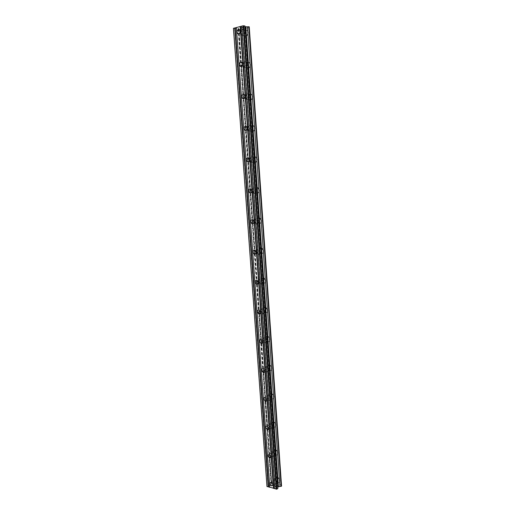 <?xml version="1.0" encoding="UTF-8"?>
<svg xmlns="http://www.w3.org/2000/svg" width="515" height="515" viewBox="0 0 515 515"><rect width="100%" height="100%" fill="white"/><g stroke="black" fill="none" stroke-linecap="round" stroke-linejoin="round"><path stroke-width="0.39" stroke-dasharray="2.58 1.93" d="M273.343 481.319L274.463 479.858C275.531 480.083 276.182 480.849 276.413 482.169L275.306 483.624C274.231 483.411 273.581 482.639 273.343 481.319M279.896 480.553C279.568 478.686 278.641 477.592 277.115 477.276C276.034 477.328 275.506 478.023 275.519 479.362C275.853 481.235 276.78 482.33 278.312 482.632C279.381 482.581 279.909 481.885 279.896 480.553C279.568 478.686 278.641 477.592 277.122 477.276C276.04 477.328 275.506 478.023 275.519 479.362C275.853 481.235 276.787 482.33 278.319 482.632C279.388 482.574 279.915 481.885 279.896 480.553M271.353 453.657L272.577 452.144L274.437 454.41L273.22 455.923L271.353 453.657M277.946 452.917C277.643 451.121 276.767 450.052 275.3 449.698C274.128 449.704 273.549 450.419 273.555 451.855C273.851 453.651 274.74 454.726 276.214 455.067C277.373 455.054 277.952 454.339 277.946 452.917C277.649 451.121 276.767 450.052 275.306 449.698C274.135 449.698 273.549 450.419 273.555 451.848C273.858 453.651 274.746 454.719 276.214 455.067C277.373 455.054 277.952 454.339 277.946 452.917M269.345 425.699C269.345 424.624 269.789 424.103 270.678 424.135L272.435 426.356L271.109 427.92L269.345 425.699M275.969 424.978C275.705 423.266 274.868 422.216 273.471 421.824C272.21 421.779 271.572 422.519 271.566 424.051C271.836 425.77 272.68 426.819 274.089 427.205C275.338 427.244 275.963 426.497 275.969 424.978C275.705 423.266 274.868 422.21 273.471 421.824C272.21 421.779 271.572 422.519 271.566 424.051C271.843 425.77 272.68 426.819 274.089 427.205C275.338 427.244 275.969 426.497 275.976 424.978M267.311 397.432C267.324 396.286 267.806 395.752 268.753 395.823L270.414 397.998C270.401 399.138 269.918 399.679 268.978 399.608L267.311 397.432M273.98 396.743C273.735 395.108 272.95 394.078 271.617 393.653C270.266 393.55 269.577 394.316 269.557 395.945C269.802 397.593 270.594 398.616 271.933 399.035C273.272 399.131 273.954 398.365 273.98 396.743C273.735 395.102 272.95 394.078 271.624 393.653C270.266 393.55 269.583 394.316 269.557 395.945C269.802 397.586 270.594 398.616 271.939 399.035C273.278 399.131 273.954 398.365 273.98 396.737M265.257 368.862C265.283 367.639 265.804 367.086 266.815 367.208L268.367 369.326C268.341 370.549 267.826 371.103 266.822 370.987L265.257 368.862M271.959 368.193C271.746 366.635 271.006 365.631 269.751 365.18C268.309 365.013 267.568 365.805 267.53 367.543C267.749 369.107 268.495 370.118 269.757 370.562C271.186 370.716 271.92 369.925 271.959 368.193C271.746 366.635 271.006 365.631 269.751 365.18C268.309 365.013 267.568 365.798 267.53 367.543C267.749 369.107 268.495 370.111 269.763 370.555C271.193 370.716 271.926 369.925 271.965 368.193M263.184 339.984C263.223 338.683 263.777 338.11 264.845 338.278L266.3 340.344C266.261 341.645 265.708 342.211 264.646 342.057L263.184 339.984M269.924 339.34C269.725 337.853 269.036 336.874 267.858 336.398C266.326 336.166 265.534 336.977 265.476 338.831C265.676 340.325 266.371 341.303 267.562 341.773C269.081 341.992 269.866 341.181 269.924 339.34C269.731 337.853 269.042 336.874 267.858 336.398C266.326 336.166 265.534 336.977 265.476 338.831C265.676 340.318 266.371 341.303 267.562 341.773C269.081 341.992 269.866 341.181 269.924 339.34M261.079 310.783C261.137 309.406 261.729 308.82 262.856 309.032L264.208 311.047C264.156 312.425 263.571 313.011 262.444 312.798L261.079 310.783M267.864 310.165L265.94 307.307C264.324 307.004 263.48 307.841 263.403 309.805L265.347 312.663C266.944 312.959 267.781 312.122 267.864 310.165L265.94 307.307C264.324 307.004 263.48 307.835 263.403 309.805L265.347 312.663C266.944 312.953 267.787 312.122 267.864 310.165M258.961 281.267C259.032 279.8 259.657 279.201 260.841 279.465L262.096 281.415C262.026 282.877 261.401 283.482 260.23 283.224L258.961 281.267M265.779 280.675L263.989 277.894C262.302 277.521 261.408 278.377 261.305 280.456L263.114 283.237C264.787 283.598 265.676 282.741 265.779 280.675L263.995 277.894C262.302 277.521 261.408 278.377 261.305 280.456L263.114 283.237C264.787 283.598 265.676 282.741 265.779 280.669M256.811 251.417C256.901 249.872 257.558 249.254 258.794 249.563L259.959 251.462C259.875 253 259.212 253.618 257.989 253.316L256.811 251.417M263.674 250.85L262.013 248.153C260.255 247.715 259.309 248.591 259.187 250.792L260.86 253.489C262.605 253.921 263.545 253.039 263.674 250.85L262.019 248.153C260.255 247.715 259.315 248.591 259.187 250.792L260.867 253.489C262.611 253.921 263.545 253.039 263.674 250.85M254.642 221.238C254.751 219.602 255.44 218.972 256.721 219.332L257.803 221.167C257.693 222.795 257.004 223.433 255.73 223.079L254.642 221.238M261.543 220.697L260.011 218.083C258.182 217.575 257.197 218.476 257.043 220.793L258.594 223.407C260.403 223.909 261.388 223.001 261.543 220.697L260.011 218.083C258.182 217.575 257.197 218.476 257.043 220.793L258.594 223.407C260.41 223.909 261.388 223.001 261.543 220.697M252.447 190.711C252.575 188.999 253.296 188.348 254.616 188.754L255.614 190.537C255.492 192.243 254.77 192.9 253.457 192.501L252.447 190.711M259.393 190.202L257.97 187.672C256.084 187.093 255.054 188.02 254.874 190.46L256.309 192.996C258.182 193.563 259.206 192.629 259.393 190.202L257.97 187.672C256.09 187.093 255.054 188.02 254.874 190.46L256.316 192.996C258.182 193.563 259.212 192.629 259.393 190.202M250.232 159.85C250.374 158.054 251.127 157.378 252.479 157.828L253.406 159.553C253.258 161.35 252.511 162.019 251.159 161.575L250.232 159.85M257.21 159.367L255.897 156.921C253.966 156.277 252.891 157.23 252.685 159.785L254.011 162.238C255.936 162.869 256.998 161.916 257.21 159.367L255.904 156.921C253.966 156.277 252.891 157.23 252.685 159.785L254.011 162.238C255.936 162.869 257.004 161.916 257.217 159.367M247.985 128.634C248.153 126.748 248.925 126.059 250.316 126.555L251.172 128.222C251.005 130.095 250.232 130.791 248.848 130.301L247.985 128.634M255.009 128.177L253.792 125.808C251.816 125.106 250.702 126.091 250.464 128.763L251.693 131.138C253.663 131.834 254.77 130.849 255.009 128.177L253.798 125.808C251.816 125.106 250.708 126.091 250.47 128.763L251.7 131.138C253.67 131.834 254.77 130.849 255.009 128.177M245.713 97.058C245.9 95.095 246.698 94.374 248.121 94.915L248.912 96.524C248.726 98.487 247.927 99.208 246.511 98.68L245.713 97.058M252.781 96.64L251.655 94.348C249.633 93.582 248.488 94.599 248.224 97.393L249.363 99.691C251.372 100.444 252.511 99.427 252.781 96.64L251.661 94.348C249.633 93.582 248.494 94.599 248.224 97.393L249.363 99.691C251.378 100.444 252.517 99.427 252.781 96.64M243.421 65.122C243.621 63.075 244.445 62.334 245.893 62.907L246.627 64.465C246.415 66.512 245.597 67.259 244.161 66.692L243.421 65.122M250.528 64.736L249.485 62.515C247.425 61.697 246.254 62.746 245.958 65.663L247.013 67.89C249.06 68.695 250.232 67.639 250.528 64.736L249.485 62.515C247.432 61.697 246.254 62.753 245.958 65.663L247.013 67.89C249.06 68.695 250.232 67.639 250.528 64.736M241.097 32.818C241.323 30.681 242.166 29.915 243.627 30.52L244.31 32.039C244.084 34.17 243.241 34.936 241.78 34.338L241.097 32.818M248.249 32.458L247.284 30.314C245.192 29.452 243.988 30.533 243.666 33.572L244.644 35.728C246.724 36.578 247.921 35.49 248.249 32.458L247.284 30.314C245.192 29.452 243.988 30.533 243.666 33.572L244.644 35.728C246.724 36.578 247.927 35.49 248.249 32.458M240.408 32.986C240.73 29.934 241.934 28.84 244.033 29.709L245.005 31.866C244.677 34.917 243.473 36.011 241.393 35.155L240.408 32.986M243.338 33.514C243.659 30.475 244.87 29.387 246.955 30.25L247.927 32.4C247.599 35.432 246.395 36.52 244.322 35.67L243.338 33.514M242.732 65.263C243.029 62.334 244.207 61.279 246.267 62.096L247.316 64.324C247.02 67.253 245.842 68.308 243.795 67.504L242.732 65.263M245.636 65.624C245.932 62.708 247.11 61.658 249.163 62.47L250.206 64.69C249.91 67.6 248.739 68.656 246.691 67.851L245.636 65.624M245.031 97.174C245.295 94.361 246.44 93.337 248.468 94.103L249.601 96.408C249.331 99.215 248.191 100.238 246.176 99.485L245.031 97.174M247.908 97.374C248.172 94.573 249.318 93.556 251.339 94.322L252.466 96.614C252.196 99.401 251.056 100.425 249.048 99.672L247.908 97.374M247.303 128.718C247.541 126.033 248.648 125.042 250.638 125.75L251.854 128.132C251.616 130.81 250.515 131.808 248.539 131.106L247.303 128.718M250.155 128.763C250.387 126.085 251.5 125.1 253.483 125.802L254.693 128.177C254.455 130.842 253.354 131.834 251.384 131.138L250.155 128.763M249.55 159.914C249.756 157.339 250.831 156.38 252.768 157.03L254.088 159.489C253.882 162.051 252.814 163.017 250.882 162.38L249.55 159.914M252.369 159.798C252.582 157.242 253.65 156.283 255.588 156.927L256.901 159.38C256.689 161.929 255.62 162.888 253.702 162.251L252.369 159.798M251.771 190.75C251.951 188.303 252.987 187.37 254.874 187.956L256.296 190.499C256.116 192.938 255.086 193.872 253.213 193.299L251.771 190.75M254.565 190.486C254.745 188.052 255.775 187.125 257.661 187.705L259.084 190.235C258.897 192.661 257.873 193.589 256 193.022L254.565 190.486M253.972 221.25C254.12 218.92 255.112 218.012 256.94 218.527L258.478 221.154C258.324 223.478 257.339 224.386 255.53 223.883L253.972 221.25M256.734 220.838C256.888 218.521 257.88 217.613 259.702 218.128L261.24 220.742C261.086 223.053 260.101 223.954 258.292 223.459L256.734 220.838M256.142 251.41C256.264 249.196 257.21 248.314 258.974 248.758L260.635 251.468C260.513 253.67 259.573 254.558 257.822 254.12L256.142 251.41M258.884 250.85C259.006 248.655 259.953 247.773 261.71 248.217L263.371 250.914C263.242 253.103 262.309 253.985 260.558 253.554L258.884 250.85M258.292 281.235C258.388 279.143 259.283 278.28 260.976 278.66L262.772 281.454C262.669 283.533 261.781 284.396 260.101 284.029L258.292 281.235M261.008 280.533C261.105 278.454 262 277.598 263.693 277.971L265.483 280.752C265.38 282.825 264.491 283.681 262.811 283.321L261.008 280.533M260.416 310.732C260.493 308.755 261.337 307.918 262.953 308.228L264.884 311.099C264.807 313.069 263.963 313.905 262.367 313.609L260.416 310.732M263.107 309.895C263.184 307.931 264.028 307.095 265.637 307.397L267.568 310.262C267.485 312.219 266.648 313.049 265.051 312.76L263.107 309.895M262.515 339.906C262.573 338.046 263.365 337.235 264.897 337.467C266.081 337.949 266.776 338.934 266.97 340.421C266.918 342.275 266.126 343.093 264.607 342.868C263.416 342.391 262.714 341.406 262.515 339.906M265.18 338.934C265.238 337.087 266.03 336.276 267.562 336.507C268.746 336.984 269.435 337.962 269.628 339.449C269.57 341.291 268.785 342.102 267.266 341.883C266.075 341.413 265.38 340.428 265.18 338.934M264.594 368.766C264.633 367.015 265.373 366.229 266.815 366.397C268.077 366.854 268.817 367.865 269.036 369.429C268.997 371.167 268.264 371.959 266.834 371.798C265.56 371.354 264.819 370.343 264.594 368.766M267.234 367.665C267.272 365.92 268.012 365.135 269.454 365.302C270.716 365.753 271.45 366.757 271.669 368.315C271.63 370.053 270.896 370.839 269.467 370.684C268.199 370.24 267.459 369.229 267.234 367.665M266.654 397.316C266.667 395.675 267.356 394.908 268.714 395.011C270.047 395.436 270.832 396.473 271.077 398.121C271.057 399.749 270.375 400.516 269.036 400.419C267.691 400.001 266.899 398.964 266.654 397.316M269.268 396.087C269.287 394.451 269.976 393.685 271.328 393.788C272.66 394.213 273.446 395.243 273.69 396.878C273.665 398.501 272.989 399.267 271.643 399.17C270.304 398.758 269.512 397.728 269.268 396.087M268.688 425.557C268.688 424.019 269.326 423.272 270.587 423.324C271.991 423.716 272.828 424.778 273.098 426.497C273.092 428.029 272.467 428.77 271.212 428.731C269.802 428.345 268.959 427.283 268.688 425.557M271.283 424.199C271.283 422.667 271.92 421.927 273.182 421.972C274.579 422.364 275.416 423.414 275.686 425.132C275.68 426.652 275.049 427.392 273.8 427.353C272.39 426.974 271.553 425.918 271.283 424.199M270.697 453.496C270.69 452.054 271.276 451.34 272.448 451.333C273.916 451.694 274.798 452.775 275.1 454.571C275.107 456 274.527 456.721 273.368 456.734C271.888 456.38 270.999 455.305 270.697 453.496M273.272 452.016C273.265 450.58 273.845 449.865 275.016 449.859C276.478 450.213 277.36 451.288 277.662 453.078C277.669 454.507 277.089 455.221 275.931 455.234C274.456 454.887 273.568 453.818 273.272 452.016M272.686 481.139C272.673 479.793 273.207 479.098 274.289 479.053C275.815 479.368 276.742 480.469 277.076 482.349C277.089 483.682 276.561 484.383 275.493 484.435C273.961 484.126 273.021 483.025 272.686 481.139M275.235 479.536C275.222 478.197 275.757 477.502 276.838 477.457C278.358 477.772 279.284 478.86 279.619 480.733C279.632 482.066 279.104 482.761 278.036 482.813C276.504 482.51 275.57 481.416 275.235 479.536M241.438 28.113L242.314 27.894L241.438 28.113M240.859 28.003L241.342 27.881L240.859 28.003M241.245 27.862L240.763 27.984L241.245 27.868M240.763 27.984L240.19 27.874L240.763 27.99M240.19 27.874L241.065 27.656L240.19 27.881M240.969 27.636L239.977 27.887L242.411 27.907L241.419 28.158L239.977 27.887L240.969 27.643M243.428 27.656L243.756 27.572L243.428 27.662M243.447 27.404L242.938 27.411L243.447 27.411M242.938 27.411L241.889 27.45L242.938 27.417M241.889 27.45L242.829 27.218L241.889 27.456M242.732 27.198L241.554 27.495L243.653 27.559L241.554 27.495L242.732 27.198M245.024 26.806L244.651 26.735L244.966 25.975M233.437 28.357L237.982 28.402L238.76 28.55L238.445 29.284L238.902 29.368L242.333 29.207L248.938 27.565L249.234 26.799M276.478 485.857L275.982 486.179L276.478 485.857L275.634 485.619L276.478 485.857M275.982 486.179L275.519 486.051L275.982 486.173M275.441 486.102L275.898 486.231L275.441 486.102M275.898 486.231L275.396 486.553L275.898 486.224M275.396 486.553L274.559 486.315L275.396 486.546M274.476 486.366L275.422 486.636L276.671 485.838L275.634 485.619L276.671 485.832L275.422 486.63L274.476 486.366M274.559 485.246L273.311 486.044L274.559 485.246M273.311 486.044L274.534 485.478L273.311 486.038M281.563 486.128L281.145 484.75L274.843 482.999L271.708 483.385L271.308 483.637L271.74 484.95L271.07 485.375L267.98 485.735L266.97 486.379M277.862 488.529L277.43 487.164L277.752 486.958M244.651 26.735L277.43 487.164M249.106 27.102L281.383 485.594M248.945 27.462L281.171 484.943M248.938 27.565L281.145 484.75M242.333 29.207L274.843 482.999M241.85 29.22L274.405 483.07M240.248 29.297L272.931 483.244M238.902 29.368L271.708 483.385M238.445 29.284L238.773 33.803M238.773 33.881L241.123 66.319M241.129 66.454L243.447 98.474M243.46 98.648L245.745 130.269M245.764 130.482L248.024 161.71M248.037 161.948L250.271 192.81M250.29 193.054L252.498 223.568M252.517 223.813L254.7 253.998M254.713 254.23L256.876 284.1M256.888 284.306L259.026 313.88M259.039 314.053L261.156 343.344M261.169 343.466L263.268 372.493M263.274 372.564L271.308 483.637M238.554 28.988L241.252 66.338M241.258 66.422L243.582 98.481M243.589 98.623L245.88 130.269M245.893 130.456L248.153 161.704M248.166 161.929L250.399 192.797M250.419 193.041L252.62 223.549M252.64 223.806L254.822 253.972M254.841 254.23L256.998 284.068M257.017 284.306L259.148 313.841M259.167 314.053L261.279 343.299M261.292 343.479L263.39 372.442M263.397 372.577L265.476 401.282M265.476 401.359L267.536 429.813M267.536 429.825L271.469 484.171M238.69 28.634L243.737 98.494M243.743 98.571L246.035 130.269M246.041 130.411L248.307 161.697M248.32 161.89L250.554 192.784M250.567 193.009L252.775 223.529M252.794 223.78L254.97 253.94M254.989 254.204L257.146 284.029M257.165 284.293L259.296 313.796M259.315 314.047L261.427 343.241M261.446 343.473L263.532 372.377M263.545 372.577L265.618 401.211M265.624 401.359L267.678 429.735M267.684 429.838L269.718 457.964M269.718 458.002L271.656 484.808M238.76 28.55L243.814 98.5M243.814 98.539L246.112 130.269M246.119 130.385L248.378 161.697M248.391 161.865L250.625 192.777M250.644 192.99L252.846 223.516M252.865 223.761L255.047 253.927M255.067 254.191L257.217 284.01M257.236 284.28L259.367 313.77M259.386 314.034L261.498 343.215M261.517 343.46L263.603 372.351M263.622 372.57L265.689 401.179M265.701 401.359L267.749 429.703M267.755 429.832L269.789 457.925M269.796 458.002L271.74 484.95M237.982 28.402L271.07 485.375M234.608 28.57L267.98 485.735M270.929 482.079L274.463 479.858M269.01 454.198L272.577 452.144M267.079 426.014L270.678 424.135M265.122 397.529L268.753 395.823M263.146 368.734L266.815 367.208M261.144 339.617L264.845 338.278M259.122 310.185L262.856 309.032M257.069 280.424L260.841 279.465M254.989 250.329L258.794 249.563M252.878 219.892L256.721 219.332M250.741 189.108L254.616 188.754M248.565 157.976L252.479 157.828M246.363 126.478L250.316 126.555M244.129 94.618L248.121 94.915M241.863 62.386L245.893 62.907M239.559 29.773L243.627 30.52M244.033 29.709L246.955 30.25M246.267 62.096L249.163 62.47M248.468 94.103L251.339 94.322M250.638 125.75L253.483 125.802M252.768 157.03L255.588 156.927M254.874 187.956L257.661 187.705M256.94 218.527L259.702 218.128M258.974 248.758L261.71 248.217M260.976 278.66L263.693 277.971M262.953 308.228L265.637 307.397M264.897 337.467L267.562 336.507M266.815 366.397L269.454 365.302M268.714 395.011L271.328 393.788M270.587 423.324L273.182 421.972M272.448 451.333L275.016 449.859M274.289 479.053L276.838 477.457M275.493 484.435L278.036 482.813M273.368 456.734L275.931 455.234M271.212 428.731L273.8 427.353M269.036 400.419L271.643 399.17M266.834 371.798L269.467 370.684M264.607 342.868L267.266 341.883M262.367 313.609L265.051 312.76M260.101 284.029L262.811 283.321M257.822 254.12L260.558 253.554M255.53 223.883L258.292 223.459M253.213 193.299L256 193.022M250.882 162.38L253.702 162.251M248.539 131.106L251.384 131.138M246.176 99.485L249.048 99.672M243.795 67.504L246.691 67.851M241.393 35.155L244.322 35.67M238.934 33.836L241.78 34.338M241.432 66.358L244.161 66.692M243.891 98.5L246.511 98.68M246.325 130.276L248.848 130.301M248.719 161.678L251.159 161.575M251.082 192.732L253.457 192.501M253.406 223.433L255.73 223.079M255.698 253.792L257.989 253.316M257.944 283.817L260.23 283.224M260.159 313.519L262.444 312.798M262.335 342.906L264.646 342.057M264.478 371.978L266.822 370.987M266.59 400.747L268.978 399.608M268.675 429.207L271.109 427.92M270.729 457.378L273.22 455.923M272.757 485.246L275.306 483.624M248.694 27.327L280.971 485.246M238.954 28.769L246.279 130.276M246.286 130.301L248.552 161.691M248.558 161.787L250.799 192.758M250.805 192.919L253.013 223.491M253.032 223.697L255.215 253.889M255.228 254.133L257.384 283.965M257.403 284.228L259.534 313.719M259.554 313.989L261.659 343.157M261.678 343.428L263.764 372.281M263.783 372.538L265.843 401.101M265.862 401.333L267.903 429.619M267.922 429.813L269.944 457.835M269.957 457.99L271.869 484.499"/><path stroke-width="0.77" d="M269.809 483.546L270.929 482.079C271.997 482.304 272.654 483.083 272.886 484.409L271.772 485.87C270.697 485.651 270.04 484.873 269.809 483.546M267.787 455.717L269.01 454.198L270.877 456.483L269.66 458.002L267.787 455.717M265.746 427.585C265.746 426.504 266.191 425.976 267.079 426.014L268.843 428.255L267.517 429.825L265.746 427.585M263.68 399.144C263.693 397.992 264.169 397.451 265.122 397.529L266.783 399.717C266.77 400.87 266.294 401.41 265.347 401.34L263.68 399.144M261.588 370.394C261.614 369.165 262.135 368.611 263.146 368.734L264.71 370.871C264.684 372.094 264.169 372.654 263.159 372.538L261.588 370.394M259.483 341.336C259.515 340.022 260.075 339.449 261.144 339.617L262.605 341.702C262.566 343.009 262.013 343.582 260.951 343.421L259.483 341.336M257.346 311.948C257.397 310.558 257.989 309.966 259.122 310.185L260.481 312.212C260.429 313.596 259.837 314.189 258.717 313.976L257.346 311.948M255.189 282.233C255.26 280.759 255.884 280.16 257.069 280.424L258.33 282.394C258.266 283.862 257.642 284.467 256.457 284.209L255.189 282.233M253.007 252.189C253.09 250.631 253.753 250.013 254.989 250.329L256.161 252.241C256.071 253.792 255.414 254.41 254.185 254.101L253.007 252.189M250.799 221.804C250.902 220.169 251.597 219.532 252.878 219.892L253.966 221.746C253.856 223.381 253.168 224.019 251.893 223.665L250.799 221.804M248.571 191.078C248.694 189.359 249.415 188.696 250.741 189.108L251.745 190.904C251.616 192.623 250.895 193.28 249.582 192.88L248.571 191.078M246.312 160.004C246.453 158.195 247.206 157.519 248.565 157.976L249.498 159.708C249.35 161.517 248.603 162.193 247.245 161.742L246.312 160.004M244.033 128.576C244.194 126.677 244.973 125.982 246.363 126.478L247.226 128.158C247.058 130.05 246.279 130.752 244.895 130.256L244.033 128.576M241.722 96.781C241.902 94.799 242.707 94.078 244.129 94.618L244.921 96.247C244.741 98.223 243.936 98.944 242.526 98.41L241.722 96.781M239.385 64.62C239.591 62.553 240.415 61.813 241.863 62.386L242.597 63.957C242.391 66.023 241.567 66.77 240.132 66.197L239.385 64.62M237.022 32.091C237.248 29.934 238.091 29.162 239.559 29.773L240.248 31.299C240.022 33.443 239.179 34.215 237.711 33.617L237.022 32.091M240.196 26.529L233.437 28.357L266.97 486.379L276.858 489.179L277.862 488.529L244.966 25.975L243.157 25.782L240.196 26.529L273.446 488.452M277.752 486.958L281.563 486.128L249.234 26.799L245.024 26.806M236.398 27.482L269.821 487.422M240.621 26.503L273.838 488.4M241.78 26.213L274.939 488.716M241.818 26.117L274.997 488.89M243.157 25.782L276.272 489.25M243.795 25.75L276.858 489.179M245.423 26.883L278.1 486.733M245.797 26.857L278.441 486.707M247.419 26.78L279.928 486.533M248.777 26.709L281.164 486.385M265.354 401.333L266.59 400.747M233.482 28.216L267.04 486.63M234.795 27.887L268.289 486.984M235.22 27.862L268.675 486.939M236.366 27.578L269.77 487.248M237.711 33.617L238.934 33.836M240.132 66.197L241.432 66.358M242.526 98.41L243.891 98.5M244.895 130.256L246.325 130.276M247.245 161.742L248.719 161.678M249.582 192.88L251.082 192.732M251.893 223.665L253.406 223.433M254.185 254.101L255.698 253.792M256.457 284.209L257.944 283.817M258.717 313.976L260.159 313.519M260.951 343.421L262.335 342.906M263.159 372.538L264.478 371.978M267.517 429.825L268.675 429.207M269.66 458.002L270.729 457.378M271.772 485.87L272.757 485.246"/></g></svg>
